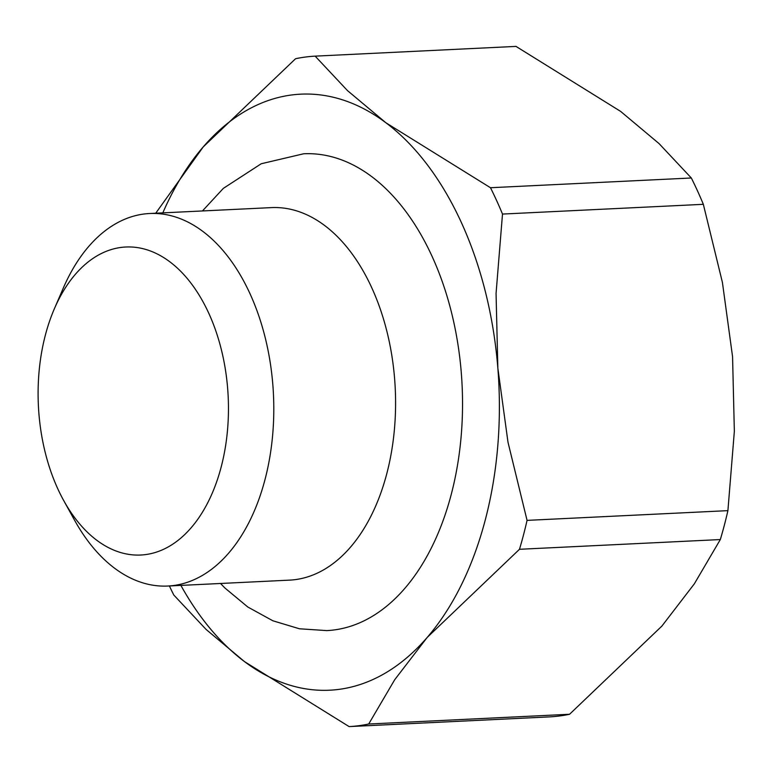 <?xml version="1.0" encoding="UTF-8"?>
<svg xmlns="http://www.w3.org/2000/svg" width="773" height="773" viewBox="0 0 773 773"><rect width="100%" height="100%" fill="white"/><g stroke="black" fill="none" stroke-linecap="round" stroke-linejoin="round"><path stroke-width="1.16" d="M54.4 308.688L63.28 288.116A186.477 114.906 87.2 0 1 149.662 213.512A186.477 114.906 87.2 0 1 265.004 479.569A186.477 114.906 87.2 0 1 167.722 586.04A186.477 114.906 87.2 0 1 74.537 520.152L63.695 500.537A154.185 95.002 87.2 0 1 45.385 335.038A154.185 95.002 87.2 0 1 54.4 308.688A154.185 95.002 87.2 0 1 178.399 269.062A154.185 95.002 87.2 0 1 221.175 466.989A154.185 95.002 87.2 0 1 63.695 500.537M167.722 586.04L289.508 580.136A186.477 114.906 -92.8 0 0 386.79 473.665A186.477 114.906 -92.8 0 0 271.449 207.608L149.662 213.512M162.823 212.875A298.368 183.848 87.2 0 1 203.231 146.909A298.368 183.848 87.2 0 1 385.882 122.752A298.368 183.848 87.2 0 1 497.841 368.045A298.368 183.848 87.2 0 1 485.289 519.862A298.368 183.848 87.2 0 1 427.16 637.474L519.475 549.294A335.666 206.826 -92.8 0 0 523.485 535.003A335.666 206.826 -92.8 0 0 527.06 520.374L727.905 510.644A335.666 206.826 87.2 0 1 724.33 525.263A335.666 206.826 87.2 0 1 720.32 539.554L694.328 583.847L661.881 626.091L569.556 714.271A335.666 206.826 87.2 0 1 549.961 716.861L349.116 726.601A335.666 206.826 -92.8 0 0 368.711 724.011L569.556 714.271M720.32 539.554L519.475 549.294M202.449 210.961L223.339 188.37L261.235 163.75L303.634 153.779A238.693 147.073 87.2 0 1 371.745 176.64A238.693 147.073 87.2 0 1 451.268 494.324A238.693 147.073 87.2 0 1 326.757 630.604L299.441 628.778L272.84 620.777L247.804 607.008L224.953 588.031L220.508 583.48M368.711 724.011L394.713 679.718L427.16 637.474A298.368 183.848 87.2 0 1 244.51 661.62A298.368 183.848 87.2 0 1 180.882 585.403M691.333 177.993A335.666 206.826 87.2 0 1 703.343 204.323L502.498 214.063A335.666 206.826 -92.8 0 0 490.478 187.733L691.333 177.993L659.011 143.556L620.603 111.38L515.997 46.399L315.152 56.139A335.666 206.826 -92.8 0 0 295.557 58.729L203.231 146.909L155.731 213.222M169.393 585.963A335.666 206.826 -92.8 0 0 173.78 595.007L206.101 629.444L244.51 661.62L349.116 726.601M490.478 187.733L385.882 122.752L347.464 90.586L315.152 56.139M527.06 520.374L507.996 442.253L497.841 368.045L496.063 293.421L502.498 214.063M703.343 204.323L722.417 282.445L732.562 356.662L734.35 431.286L727.905 510.644"/></g></svg>

